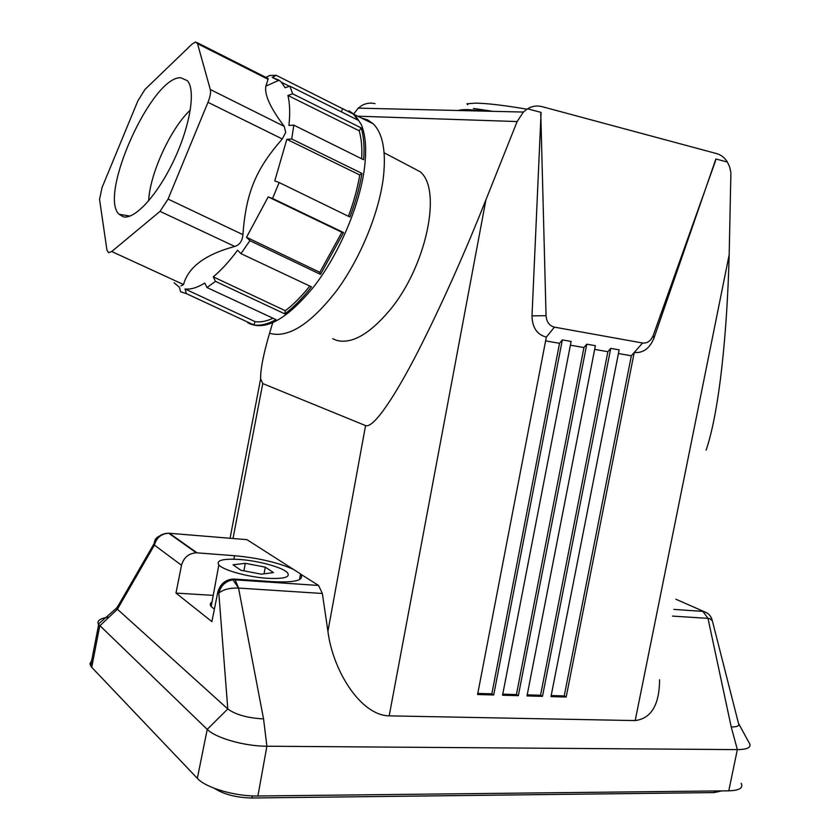 <?xml version="1.0" encoding="UTF-8"?>
<svg xmlns="http://www.w3.org/2000/svg" width="840" height="840" viewBox="0 0 840 840"><rect width="100%" height="100%" fill="white"/><g stroke="black" fill="none" stroke-linecap="round" stroke-linejoin="round"><path stroke-width="1.26" d="M239.578 559.461C258.668 560.763 283.038 567.483 287.5 572.764C290.567 577.227 283.909 579.065 267.509 578.298C248.241 577.122 223.094 570.171 218.831 564.942C215.933 560.332 222.841 558.505 239.578 559.461M214.389 609.158L211.186 606.553C209.716 604.716 210 603.204 212.027 601.986M265.303 567.158L273.504 572.575L261.418 574.192L240.944 570.266L233.027 564.805L245.301 563.315L265.303 567.158L264.054 573.836M245.301 563.315L243.905 570.832M213.266 276.854L285.296 310.727L284.844 313.887L215.481 281.369L213.266 276.854C221.225 270.218 229.341 261.345 237.594 250.236L240.954 253.638L311.483 286.85C302.526 298.274 293.643 307.293 284.844 313.887M309.813 286.052C301.56 296.394 293.391 304.616 285.296 310.727M265.934 77.385L269.745 75.464L276.244 75.338L353.43 114.135L357.935 120.141L289.863 86.132L292.667 93.828L361.2 127.911C363.794 136.395 364.613 147 363.636 159.747L293.811 125.129L291.732 139.01L361.945 173.408C359.625 187.278 355.614 201.81 349.933 217.025L279.143 182.532L272.58 198.482L343.56 232.565L320.512 274.375L249.911 240.671L240.954 253.638M249.911 240.671L246.53 237.269L319.83 272.318L320.512 274.375M272.58 198.482L268.202 196.896L246.53 237.269M279.143 182.532L274.754 180.957L286.829 139.325L291.732 139.01M210.304 89.523L197.526 43.68L195.573 42L192.097 44.058L144.974 89.439L137.865 100.884L102.081 187.467L99.54 199.374L106.964 250.173L108.549 252.725L111.71 251.528L160.041 211.376L168.063 199.091L207.984 102.312C210.2 96.736 210.977 92.474 210.304 89.523L284.225 126.367L285.705 132.395L282.282 138.968C255.685 169.355 246.026 192.801 242.918 234.654C242.372 240.922 239.673 244.86 234.811 246.446C205.338 254.394 188.244 267.089 183.54 284.54L180.925 285.905M215.481 281.369L206.966 287.532L276.024 319.641C267.656 324.209 260.253 325.973 253.816 324.933L186.354 293.622L180.632 291.795L179.34 287.207L174.143 282.796M186.354 293.622L185.052 288.992L255.161 321.647L253.816 324.933M206.966 287.532L204.761 283.048C197.274 287.669 190.701 289.643 185.052 288.992M343.56 232.565L341.891 232.26L319.83 272.318M341.891 232.26L268.202 196.896M361.945 173.408L359.772 174.983C357.546 188.129 353.766 201.894 348.421 216.3M359.772 174.983L286.829 139.325M293.811 125.129L288.929 125.454C290.199 113.421 289.863 103.436 287.921 95.477L292.667 93.828M289.863 86.132L285.159 87.759L281.369 82.236L289.454 86.268M276.244 75.338L272.213 77.385L279.09 80.241L281.369 82.236M267.446 78.152L268.076 79.286L197.526 43.68M284.225 126.367C270.344 107.982 264.233 94.563 265.881 86.111L268.076 79.286M273.031 318.255C266.385 321.31 260.432 322.445 255.161 321.647M361.211 117.936L367.637 119.868L373.181 123.774C382.704 133.276 386.137 150.833 383.492 176.421C379.365 212.205 360.497 258.248 336.661 290.651C310.769 323.925 288.603 338.184 270.175 333.438M361.2 127.911L359.173 130.788L287.921 95.477M359.173 130.788C361.442 138.359 362.271 147.683 361.651 158.76M342.709 108.57L341.366 111.836L351.026 116.686M278.481 80.504L272.213 77.385M123.375 216.825C134.862 219.723 157.573 194.996 173.828 160.429C190.186 125.927 195.962 90.069 187.362 80.682L180.81 77.763C151.946 75.894 98.165 195.416 119.091 214.284L123.375 216.825M190.323 110.051C170.646 128.31 149.741 174.006 148.669 200.855M332.651 338.678L336.483 340.358C351.477 344.316 369.054 334.498 389.204 310.884C426.206 267.32 442.628 189.095 419.979 171.654L410.445 166.635M357.63 116.183L517.135 121.558L485.919 199.847C463.953 254.972 441.284 305.571 417.9 351.666C395.336 395.619 373.727 428.568 365.568 425.596L327.915 631.281L322.35 593.481L318.602 585.47L235.127 579.8L234.055 579.044L273.137 581.69C295.68 582.719 304.805 580.167 300.531 574.056L318.549 585.428M365.568 425.596L262.752 383.565L260.642 378.84C260.379 368.13 264.401 349.461 272.706 322.802M517.135 121.558L523.373 112.056L527.572 108.801L541.097 112.403L532.004 315.851C532.245 327.526 537.023 334.614 546.336 337.103L477.582 694.512L493.7 694.974L491.82 693.851L559.534 343.308L562.338 339.917L571.116 341.45L502.551 695.226L518.332 695.678L516.422 694.554L583.947 347.54L586.772 344.19L595.381 345.702L527.006 695.919L542.472 696.36L540.54 695.247L607.876 351.697L594.657 349.398M327.915 631.281C332.819 670.646 360.623 715.47 389.183 715.859L635.187 720.583C651.263 718.473 659.389 704.886 659.568 679.823M715.596 160.65L653.247 335.401L653.95 338.153L715.88 158.981L727.409 162.057L729.655 167.013L730.905 172.567L729.173 254.772L635.187 720.583M653.95 338.153C649.708 348.432 643.135 353.22 634.221 352.506L566.181 697.032L550.988 696.601L619.154 349.87L610.722 348.39L542.472 696.36M586.772 344.19L518.332 695.678M562.338 339.917L493.7 694.974M353.808 113.831L358.239 108.129L361.945 105.43C366.188 103.163 370.545 102.564 375.018 103.635M727.409 162.057C724.615 157.668 721.067 154.865 716.762 153.636L542.021 106.638C536.991 105.347 532.182 106.071 527.572 108.801M244.597 539.458L246.939 539.658L300.143 573.668M540.655 114.723L541.097 112.403M540.803 114.198L546.053 315.683L532.004 315.851M653.247 335.401C650.948 340.914 647.388 343.445 642.569 343.004L554.421 327.138C549.36 325.805 546.577 321.983 546.053 315.683M160.608 535.721C156.65 536.907 154.528 539.438 154.277 543.312L154.403 545.097L117.411 609.21L227.787 708.96C235.683 714.714 247.601 718.032 263.55 718.904L238.549 588.074C229.918 587.8 223.346 589.46 218.82 593.061C220.899 585.512 225.614 581.101 232.984 579.831L235.179 579.841L234.055 579.044M263.55 718.904L266.899 746.225L737.352 749.616L728.774 790.818L257.901 795.995C235.232 796.477 205.716 787.815 197.337 778.355L91.718 667.307L89.922 663.841L91.665 660.566M731.22 726.957C737.615 726.947 740.009 725.666 738.413 723.103L712.351 620.781L709.643 618.555L707.994 618.376L731.22 726.957L737.352 749.616C747.684 749.49 751.695 747.317 749.364 743.085M706.115 450.188C719.45 411.012 727.167 332.105 729.173 254.772M566.181 697.032L564.218 695.929L631.355 355.772L642.569 343.004M551.187 695.552L564.218 695.929M583.947 347.54L570.392 345.188M559.534 343.308L545.611 340.882M631.355 355.772L618.44 353.535M610.722 348.39L607.876 351.697M527.216 694.869L540.54 695.247M502.761 694.166L516.422 694.554M477.792 693.441L491.82 693.851M293.318 569.31C277.767 562.433 258.185 557.907 234.57 555.712L197.053 552.846L169.397 533.264L246.939 539.658M257.901 795.995L266.899 746.225C244.681 746.277 215.607 738.003 207.228 729.372L227.787 708.96L218.82 593.061L217.77 592.284L211.88 621.611L175.991 593.093L213.234 595.371M197.337 778.355L207.228 729.372L98.311 624.12C96.852 620.561 100.464 618.198 109.148 617.033M91.718 667.307L99.739 625.937L117.411 609.21L116.508 608.15L118.608 604.968M166.834 533.327L168.703 533.232C161.658 533.337 156.849 536.697 154.277 543.312L116.655 608.391M175.991 593.093L181.503 565.278C183.729 557.519 188.674 553.361 196.34 552.815L197.053 552.846M217.77 592.284C220.143 584.094 225.32 579.663 233.31 579.012M232.984 579.831L238.549 588.074L235.179 579.841L318.602 585.47M741.185 783.29C743.474 787.973 739.337 790.482 728.774 790.818M467.775 104.748L466.925 103.793L475.933 103.131C487.798 103.394 504.798 105.41 526.932 109.2M252.378 795.911L251.979 798C236.492 797.675 223.934 794.451 214.326 788.319M251.979 798L714.095 792.593L721.938 790.892M348.968 110.775L354.995 114.912L361.294 124.583C365.61 134.967 366.713 149.184 364.581 167.244C360.014 204.74 339.329 253.575 314.181 286.251C286.839 319.62 264.684 331.79 247.727 322.749M207.984 102.312L282.282 138.968M242.918 234.654L168.063 199.091M160.041 211.376L234.811 246.446M183.54 284.54L111.71 251.528M485.919 199.847L389.183 715.859M262.752 383.565L233.006 538.514M322.35 593.481L238.549 588.074M712.089 619.678C710.619 615.226 707.553 612.465 702.901 611.394L707.994 618.376L672.483 616.087M554.421 327.138L546.336 337.103M458.304 110.502C460.005 109.82 463.491 109.526 468.752 109.641L489.153 111.237M702.901 611.394L673.837 609.409L702.901 611.394M196.34 552.815L168.703 533.232C161.301 533.705 156.534 537.663 154.403 545.097L181.503 565.278M233.929 559.178L234.57 555.712M706.461 612.665L675.906 599.246M714.452 790.976L714.095 792.593M218.831 564.942L211.186 606.553M265.881 86.111L279.09 80.241M353.43 114.135L354.995 114.912M354.963 114.88L373.181 123.774M268.223 78.54L196.959 42.556M130.074 216.059L119.091 214.284M419.979 171.654L384.132 152.785M358.229 108.129L523.373 112.056M260.642 378.84L230.066 538.262M738.896 724.059L748.913 742.445M492.744 111.321L473.508 108.433M116.508 608.15L98.311 624.12M299.471 579.642L300.531 574.056M98.648 624.676L90.626 665.91"/></g></svg>
